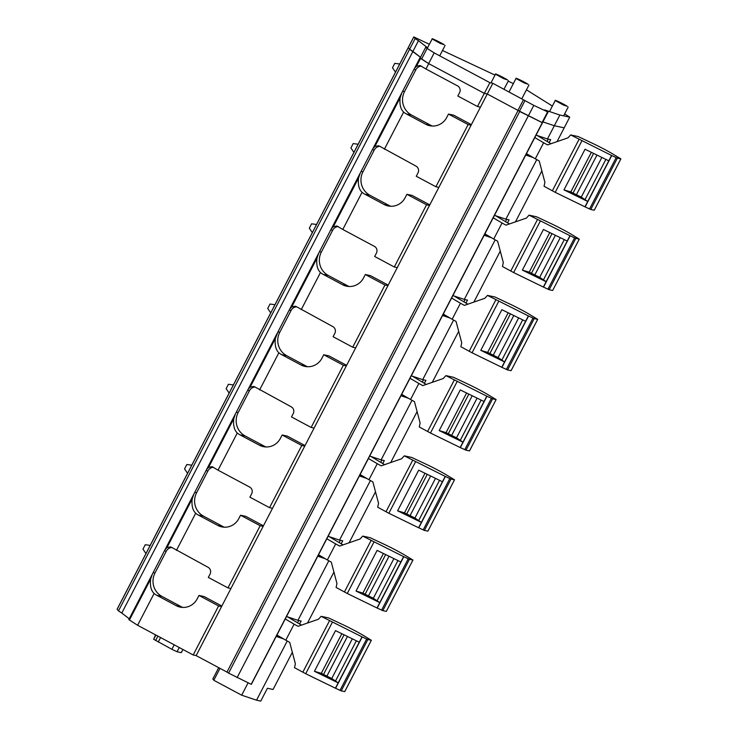 <?xml version="1.0" encoding="UTF-8"?>
<svg xmlns="http://www.w3.org/2000/svg" width="738" height="738" viewBox="0 0 738 738"><rect width="100%" height="100%" fill="white"/><g stroke="black" fill="none" stroke-linecap="round" stroke-linejoin="round"><path stroke-width="1.11" d="M556.249 101.115L563.389 105.017L567.264 106.309C563.315 103.726 551.627 98.219 556.249 101.115L555.327 100.377L549.533 111.558M429.378 44.308L413.778 36.9L408.234 47.601L409.599 49.289L118.477 610.907L117.111 609.219L408.234 47.601L409.599 49.289L420.522 57.296L412.92 51.411L418.464 40.71L426.924 47.269L425.844 47.223A11.098 0.655 27.4 0 0 425.725 47.25A11.098 0.655 27.4 0 0 427.136 48.385L434.184 52.887L428.64 63.588L421.592 59.086L427.136 48.385M421.592 59.086A11.098 0.655 27.4 0 1 420.18 57.951L428.741 63.652L484.34 93.357L489.903 82.674L434.184 52.887M428.64 63.588L484.359 93.375L487.292 94.003L517.938 110.386L487.283 94.003L480.447 107.148L477.486 106.512L484.303 93.357M519.331 111.29L542.356 122.692M536.065 135.119L547.467 138.956L554.321 125.737L542.947 121.899L554.321 125.737L564.183 127.849L554.321 125.737L559.865 115.036L544.672 109.916L547.614 111.872L533.795 105.368L492.846 83.302L489.903 82.674M118.477 610.907L121.798 613.038L412.92 51.411L409.599 49.289L415.143 38.588L418.464 40.71M121.798 613.038L129.215 618.776M128.864 619.533L164.952 549.828L166.972 547.605L170.515 546.904L171.843 547.458A6.946 6.78 -77.9 0 0 166.299 551.194L154.989 573.011A17.38 16.965 -77.9 0 0 161.991 596.424L156.843 595.317A17.38 16.965 102.1 0 1 154.104 593.481L137.619 625.28L129.427 620.031L150.607 579.182C149.879 585.769 151.05 590.538 154.104 593.481M164.952 549.828L206.539 469.599L208.559 467.375L212.101 466.674L218.024 470.161L237.276 433.021A17.38 16.965 -77.9 0 0 240.016 434.857L259.342 445.18L264.499 446.287L245.173 435.964L240.016 434.857M206.539 469.599L248.125 389.36L250.145 387.136L253.688 386.444L255.016 386.989A6.946 6.78 -77.9 0 0 249.481 390.725L238.171 412.542A17.38 16.965 -77.9 0 0 245.173 435.964M277.94 331.925L289.711 309.13L291.741 306.907L295.274 306.205L296.611 306.759A6.946 6.78 -77.9 0 0 291.067 310.495L279.757 332.312A17.38 16.965 -77.9 0 0 286.759 355.725L281.612 354.618A17.38 16.965 -77.9 0 1 278.863 352.782C275.809 349.84 274.647 345.07 275.366 338.484L277.94 331.925L279.757 332.312M289.711 309.13L331.297 228.9L333.327 226.677L336.86 225.976L342.792 229.463L362.044 192.323A17.38 16.965 -77.9 0 0 364.784 194.159L384.111 204.491L389.258 205.598L369.932 195.266L364.784 194.159M331.297 228.9L372.893 148.67L374.913 146.447L378.456 145.746L379.784 146.299A6.946 6.78 -77.9 0 0 374.24 150.035L362.939 171.853A17.38 16.965 -77.9 0 0 369.932 195.266M372.893 148.67L414.479 68.431L416.5 66.208L420.042 65.516L425.964 69.003L428.741 63.652M425.964 69.003L457.588 85.903A5 4.88 102.1 0 1 459.599 92.637L457.846 96.014L477.486 106.512M226.972 672.087L196.151 655.612L480.447 107.148M227.018 672.115L228.586 673.121L519.709 111.493M542.31 122.683L251.197 684.31L228.586 673.121M237.092 677.668L528.214 116.041M251.197 684.31L542.485 122.729L251.354 684.338M286.538 616.507L297.94 620.354L328.825 560.769M325.209 558.703L317.792 556.203M328.124 536.277L339.526 540.115L370.411 480.539M366.795 478.473L359.378 475.973M369.71 456.047L381.112 459.885L411.998 400.3M408.382 398.243L400.965 395.743M411.297 375.808L422.699 379.655L453.584 320.071M449.977 318.004L442.56 315.513M452.883 295.578L464.294 299.425L495.17 239.841M491.563 237.774L484.146 235.274M494.478 215.348L505.881 219.186L536.766 159.611M533.15 157.545L525.733 155.045M248.097 682.844L241.695 695.196L256.547 700.196L287.23 640.999M283.623 638.933L276.206 636.433M256.547 700.196L260.754 701.1L267.414 688.259L273.069 689.476L292.331 652.3M307.515 623.02L333.927 572.07M349.102 542.79L375.513 491.84M390.688 462.56L417.099 411.61M432.274 382.321L458.685 331.38M473.87 302.091L500.272 251.141M515.456 221.861L541.867 170.912M557.042 141.631L569.727 117.157L564.635 113.901M547.467 138.956L550.677 139.648L549.137 142.618M505.881 219.186L509.082 219.878L507.541 222.848M464.294 299.425L467.495 300.108L465.955 303.078M422.699 379.655L425.909 380.338L424.368 383.317M381.112 459.885L384.323 460.577L382.782 463.547M339.526 540.115L342.736 540.806L341.187 543.777M297.94 620.354L301.141 621.036L299.6 624.007M517.024 79.04L524.165 82.942L528.039 84.233C524.091 81.65 512.403 76.143 517.024 79.04L516.102 78.311L509.026 91.955M433.16 39.529L440.291 43.431L444.175 44.723C440.226 42.14 428.529 36.632 433.16 39.529L432.237 38.791L427.228 48.44M496.499 74.741L503.639 78.643L507.513 79.935C503.565 77.352 491.877 71.844 496.499 74.741L495.576 74.003L490.964 82.905M196.151 655.612L193.19 654.975L137.619 625.28M128.809 619.542L129.427 620.031M152.314 574.201L150.607 579.182M193.9 493.971L192.194 498.953C191.474 505.539 192.636 510.299 195.69 513.251A17.38 16.965 -77.9 0 0 198.43 515.087L217.756 525.419L222.913 526.526L203.587 516.194L198.43 515.087M194.767 492.384L196.585 492.781L207.895 470.964A6.946 6.78 -77.9 0 1 213.457 467.237M235.487 413.741L233.78 418.714C233.06 425.3 234.223 430.07 237.276 433.021M318.668 253.272L316.962 258.254C316.233 264.841 317.405 269.61 320.458 272.553A17.38 16.965 -77.9 0 0 323.198 274.388L342.524 284.72L347.672 285.827L328.345 275.495L323.198 274.388M319.526 251.695L321.344 252.082L332.654 230.265A6.946 6.78 -77.9 0 1 338.225 226.548M360.255 173.043L358.548 178.024C357.819 184.611 358.991 189.371 362.044 192.323M401.841 92.813L400.134 97.794C399.415 104.372 400.577 109.141 403.631 112.093A17.38 16.965 -77.9 0 0 406.37 113.929L425.697 124.261L430.854 125.359L411.527 115.036L406.37 113.929M402.708 91.226L404.525 91.613L415.835 69.796A6.946 6.78 -77.9 0 1 421.398 66.079M379.784 146.299L416.001 166.133A5 4.88 102.1 0 1 418.012 172.876L416.26 176.253L435.9 186.742L468.132 124.556L471.093 125.192M435.9 186.742L438.861 187.378M342.792 229.463L374.406 246.363A5 4.88 102.1 0 1 376.426 253.106L374.673 256.483L394.304 266.981L426.546 204.795L429.498 205.432M394.304 266.981L397.265 267.608M296.611 306.759L332.82 326.602A5 4.88 102.1 0 1 334.84 333.336L333.087 336.712L352.718 347.211L384.95 285.025L387.911 285.661M352.718 347.211L355.679 347.847M255.016 386.989L291.233 406.832A5 4.88 102.1 0 1 293.244 413.566L291.501 416.942L311.132 427.44L343.364 365.255L346.325 365.891M311.132 427.44L314.093 428.077M218.024 470.161L249.647 487.062A5 4.88 102.1 0 1 251.658 493.796L249.905 497.181L269.545 507.67L301.777 445.484L304.739 446.121M269.545 507.67L272.506 508.307M171.843 547.458L208.061 567.291A5 4.88 102.1 0 1 210.072 574.035L208.319 577.411L227.959 587.9L260.191 525.724L263.152 526.351M227.959 587.9L230.911 588.537M193.19 654.975L218.605 605.953L221.557 606.59M321.879 556.747L318.161 555.493M363.465 476.517L359.747 475.263M405.061 396.288L401.334 395.033M446.647 316.058L442.92 314.803M488.233 235.819L484.515 234.564M529.819 155.589L526.102 154.334M219.979 668.351L213.799 680.279L241.695 695.196M213.965 679.956A13.718 0.803 -152.6 0 1 212.839 678.96L218.697 667.669M280.292 636.986L276.575 635.732M548.251 139.122L547.07 141.392M506.665 219.361L505.484 221.621M465.069 299.591L463.898 301.86M423.483 379.821L422.311 382.09M381.897 460.051L380.716 462.32M340.31 540.29L339.129 542.55M298.724 620.52L297.543 622.789M218.605 605.953L198.965 595.455L197.194 598.878A15.904 15.526 102.1 0 1 176.17 605.649L156.843 595.317M182.895 649.477L181.253 652.65L177.065 651.755L179.251 647.53M155.524 634.846L153.67 639.274L155.866 635.031M174.196 644.827L171.871 649.302L153.67 639.274M171.871 649.302L177.065 651.755M182.756 607.429A15.904 15.526 -77.9 0 1 181.317 606.756L161.991 596.424M221.843 606.036L204.122 596.562L198.965 595.455M176.437 550.391L195.69 513.251M196.585 492.781A17.38 16.965 -77.9 0 0 203.587 516.194M222.913 526.526A15.904 15.526 -77.9 0 0 224.352 527.2M263.429 525.807L245.708 516.332L240.551 515.225L238.78 518.648A15.904 15.526 102.1 0 1 217.756 525.419M264.499 446.287A15.904 15.526 -77.9 0 0 265.938 446.97M305.025 445.577L287.294 436.103L282.147 434.996L280.366 438.418A15.904 15.526 102.1 0 1 259.342 445.18M259.61 389.932L278.863 352.782M343.364 365.255L323.733 354.757L321.952 358.188A15.904 15.526 102.1 0 1 300.938 364.95L306.086 366.057L286.759 355.725M306.086 366.057A15.904 15.526 -77.9 0 0 307.525 366.731M346.611 365.347L328.88 355.864L323.733 354.757M301.205 309.692L320.458 272.553M321.344 252.082A17.38 16.965 -77.9 0 0 328.345 275.495M347.672 285.827A15.904 15.526 -77.9 0 0 349.111 286.501M388.197 285.108L370.467 275.634L365.319 274.527L363.539 277.958A15.904 15.526 102.1 0 1 342.524 284.72M389.258 205.598A15.904 15.526 -77.9 0 0 390.697 206.271M429.784 204.878L412.062 195.404L406.906 194.297L405.134 197.719A15.904 15.526 102.1 0 1 384.111 204.491M384.378 149.233L403.631 112.093M404.525 91.613A17.38 16.965 -77.9 0 0 411.527 115.036M430.854 125.359A15.904 15.526 -77.9 0 0 432.293 126.041M471.379 124.648L453.649 115.174L448.492 114.067L446.721 117.49A15.904 15.526 102.1 0 1 425.697 124.261M468.132 124.556L448.492 114.067M426.546 204.795L406.906 194.297M384.95 285.025L365.319 274.527M300.938 364.95L281.612 354.618M301.777 445.484L282.147 434.996M260.191 525.724L240.551 515.225M399.719 64.022L394.775 63.348L392.496 67.73L395.503 72.158M358.133 144.251L353.179 143.578L350.91 147.969L353.917 152.388M316.547 224.481L311.593 223.808L309.314 228.199L312.322 232.618M274.951 304.72L270.007 304.038L267.728 308.429L270.735 312.857M233.365 384.95L228.42 384.267L226.142 388.658L229.149 393.086M191.779 465.18L186.825 464.506L184.555 468.898L187.563 473.316M150.192 545.41L145.238 544.736L142.969 549.127L145.976 553.546M570.825 191.935L581.276 197.111L587.716 201.465L563.97 189.887L570.825 191.935L591.359 152.323M594.247 210.21L590.76 209.481L584.948 206.815L608.795 160.819L585.04 149.242L563.97 189.887M611.562 155.469L617.374 158.135L620.889 158.882L613.158 154.205A18.109 1.061 27.4 0 0 592.734 143.421L578.112 136.539L570.668 134.934L611.562 155.469L608.795 160.819M584.948 206.815L555.216 192.332L581.83 140.976M570.668 134.934L567.992 137.84L547.55 144.916L543.629 142.766L535.308 158.808L539.229 160.967L544.902 182.387L544.044 186.28L555.216 192.332M537.116 135.469L550.991 143.726M543.629 142.766L534.792 137.572M535.308 158.808L526.471 153.624M529.238 272.165L539.69 277.34L546.129 281.695L522.375 270.126L529.238 272.165L549.773 232.553M552.679 290.468L579.293 239.112L552.679 290.468L549.164 289.72L543.362 287.045L567.199 241.049L543.454 229.472L522.375 270.126M569.976 235.699L575.788 238.365L579.265 239.121L571.572 234.435A18.109 1.061 27.4 0 0 551.138 223.651L536.526 216.769L529.072 215.164L569.976 235.699L567.199 241.049M543.362 287.045L513.63 272.562L540.244 221.216M529.072 215.164L526.406 218.07L505.964 225.145L502.043 222.996L493.722 239.047L497.643 241.197L503.316 262.617L502.458 266.519L513.63 272.562M495.53 215.708L509.405 223.955M502.043 222.996L493.196 217.811M493.722 239.047L484.884 233.854M487.643 352.404L498.104 357.57L504.543 361.934L480.789 350.356L487.643 352.404L508.178 312.783M511.074 370.67L507.578 369.95L501.766 367.275L525.613 321.279L501.858 309.702L480.789 350.356M528.39 315.929L534.192 318.604L537.707 319.351L529.976 314.665A18.109 1.061 27.4 0 0 509.552 303.89L494.93 296.999L487.486 295.403L528.39 315.929L525.613 321.279M501.766 367.275L472.043 352.792L498.657 301.445M487.486 295.403L484.82 298.3L464.368 305.384L460.447 303.226L452.136 319.277L456.056 321.427L461.73 342.856L460.872 346.749L472.043 352.792M453.944 295.938L467.818 304.185M460.447 303.226L451.61 298.041M452.136 319.277L443.298 314.084M446.056 432.634L456.518 437.8L462.957 442.163L439.202 430.586L446.056 432.634L466.591 393.013M469.469 450.927L496.12 399.581L469.506 450.927L465.992 450.18L460.18 447.514L484.027 401.509L460.272 389.941L439.202 430.586M484.027 401.509L486.794 396.158L492.606 398.834L496.093 399.581M486.794 396.158L445.9 375.633L453.344 377.229L467.966 384.12A18.109 1.061 27.4 0 1 488.39 394.895L496.12 399.581M460.18 447.514L430.457 433.021L457.071 381.675M445.9 375.633L443.234 378.529L422.782 385.614L418.861 383.465L410.549 399.507L414.47 401.656L420.134 423.086L419.285 426.979L430.457 433.021M412.358 376.168L426.223 384.424M418.861 383.465L410.024 378.271M410.549 399.507L401.703 394.323M404.47 512.864L414.922 518.03L421.37 522.393L397.616 510.816L404.47 512.864L425.005 473.252M427.902 531.139L424.405 530.41L418.594 527.744L442.44 481.748L418.686 470.171L397.616 510.816M445.208 476.397L451.019 479.063L454.534 479.811L446.804 475.134A18.109 1.061 27.4 0 0 426.38 464.35L411.758 457.468L404.313 455.863L445.208 476.397L442.44 481.748M418.594 527.744L388.861 513.261L415.485 461.905M404.313 455.863L401.638 458.759L381.195 465.844L377.275 463.695L368.954 479.737L372.875 481.896L378.548 503.316L377.69 507.209L388.861 513.261M370.762 456.398L384.636 464.654M377.275 463.695L368.437 458.501M368.954 479.737L360.116 474.552M362.884 593.094L373.336 598.269L379.775 602.623L356.03 591.055L362.884 593.094L383.419 553.482M386.325 611.396L412.948 560.041L386.325 611.396L382.81 610.649L377.007 607.974L400.845 561.978L377.1 550.4L356.03 591.055M400.845 561.978L403.621 556.627L409.433 559.293L412.911 560.041M403.621 556.627L362.718 536.092L370.172 537.698L384.793 544.579A18.109 1.061 27.4 0 1 405.217 555.363L412.948 560.041M377.007 607.974L347.275 593.49L373.889 542.144M362.718 536.092L360.052 538.998L339.609 546.074L335.689 543.924L327.368 559.967L331.288 562.125L336.962 583.546L336.104 587.448L347.275 593.49M329.176 536.627L343.05 544.884M335.689 543.924L326.851 538.74M327.368 559.967L318.53 554.782M321.298 673.333L331.749 678.499L338.189 682.862L314.434 671.285L321.298 673.333L341.832 633.711M344.72 691.598L341.224 690.879L335.421 688.203L359.258 642.208L335.504 630.63L314.434 671.285M362.035 636.857L367.838 639.532L371.352 640.28L363.631 635.593A18.109 1.061 27.4 0 0 343.198 624.818L328.585 617.927L321.131 616.331L362.035 636.857L359.258 642.208M335.421 688.203L305.689 673.72L332.303 622.374M321.131 616.331L318.465 619.228L298.023 626.313L294.102 624.154L285.781 640.206L289.702 642.355L295.375 663.776L294.517 667.678L305.689 673.72M287.589 616.867L301.464 625.114M294.102 624.154L285.255 618.97M285.781 640.206L276.944 635.012M487.292 94.003L492.846 83.302M518.03 110.432L542.513 122.729L548.057 112.038M413.778 36.9L415.143 38.588M559.865 115.036L569.727 117.157M552.384 106.06L526.443 89.833M513.362 83.597L508.187 81.162M495.069 74.981L493.584 74.409M442.486 50.488L493.584 74.437M542.07 122.573L547.614 111.872M528.251 116.06L533.795 105.368M117.139 609.293L413.806 36.965M416.5 66.208L420.549 58.413M153.181 572.623L154.989 573.011M164.482 550.806L166.299 551.194M166.972 547.605L192.194 498.953M206.077 470.567L207.895 470.964M208.559 467.375L233.78 418.714M236.354 412.155L238.171 412.542M247.664 390.337L249.481 390.725M250.145 387.136L275.366 338.484M289.25 310.108L291.067 310.495M291.741 306.907L316.962 258.254M330.836 229.878L332.654 230.265M333.327 226.677L358.548 178.024M361.122 171.456L362.939 171.853M372.432 149.639L374.24 150.035M374.913 146.447L400.134 97.794M414.018 69.409L415.835 69.796M155.607 640.519L157.886 636.11M158.246 642.023L160.57 637.54M181.317 606.756L176.17 605.649M584.883 199.897L605.88 159.399M581.276 197.111L601.848 157.434M585.114 206.898L611.728 155.552M573.122 192.913L593.601 153.412M576.526 194.518L596.977 155.063M589.542 208.983L616.156 157.628M552.347 190.838L578.961 139.491M590.76 209.481L617.374 158.135M594.238 210.238L620.852 158.882M543.297 280.136L564.293 239.629M539.69 277.34L560.253 237.664M543.528 287.128L570.142 235.782M531.535 273.143L552.015 233.642M534.939 274.748L555.391 235.293M547.947 289.213L574.57 237.867M510.761 271.077L537.375 219.721M549.164 289.72L575.788 238.365M501.711 360.365L522.707 319.858M498.104 357.57L518.666 317.894M501.941 367.358L528.556 316.012M489.949 353.373L510.428 313.881M493.353 354.978L513.805 315.523M506.36 369.443L532.974 318.096M469.174 351.306L495.788 299.96M507.578 369.95L534.192 318.604M511.065 370.697L537.679 319.351M460.125 440.595L481.121 400.097M456.518 437.8L477.08 398.123M460.346 447.588L486.969 396.241M448.363 433.612L468.833 394.11M451.767 435.208L472.219 395.752M464.774 449.673L491.388 398.326M427.579 431.536L454.202 380.19M465.992 450.18L492.606 398.834M418.538 520.825L439.525 480.327M414.922 518.03L435.494 478.362M418.76 527.827L445.374 476.471M406.776 513.842L427.247 474.34M410.171 515.447L430.623 475.992M423.188 529.912L449.802 478.556M385.992 511.766L412.607 460.42M424.405 530.41L451.019 479.063M427.883 531.157L454.497 479.811L427.911 531.157M376.943 601.064L397.939 560.557M373.336 598.269L393.907 558.592M377.173 608.057L403.787 556.71M365.181 594.072L385.66 554.57M368.585 595.677L389.037 556.221M381.592 610.141L408.215 558.795M344.406 592.005L371.02 540.65M382.81 610.649L409.433 559.293M335.356 681.294L356.353 640.787M331.749 678.499L352.312 638.822M335.587 688.286L362.201 636.94M323.595 674.301L344.074 634.809M326.999 675.907L347.45 636.451M340.006 690.371L366.629 639.025M302.82 672.235L329.434 620.889M341.224 690.879L367.838 639.532M344.711 691.626L371.325 640.28M519.404 111.327L524.949 100.636M563.62 115.848L568.186 107.047M414.479 68.431L419.931 57.915M226.963 672.115L518.048 110.543M521.803 98.791L528.962 84.971M439.71 55.848L445.097 45.461M503.98 89.261L508.436 80.673M248.125 389.36L277.082 333.502M181.317 652.65L182.941 649.505M594.265 210.229L620.889 158.882M511.093 370.697L537.707 319.351M344.738 691.626L371.352 640.28M517.919 110.423L523.463 99.722M420.18 57.951L425.725 47.25"/></g></svg>
